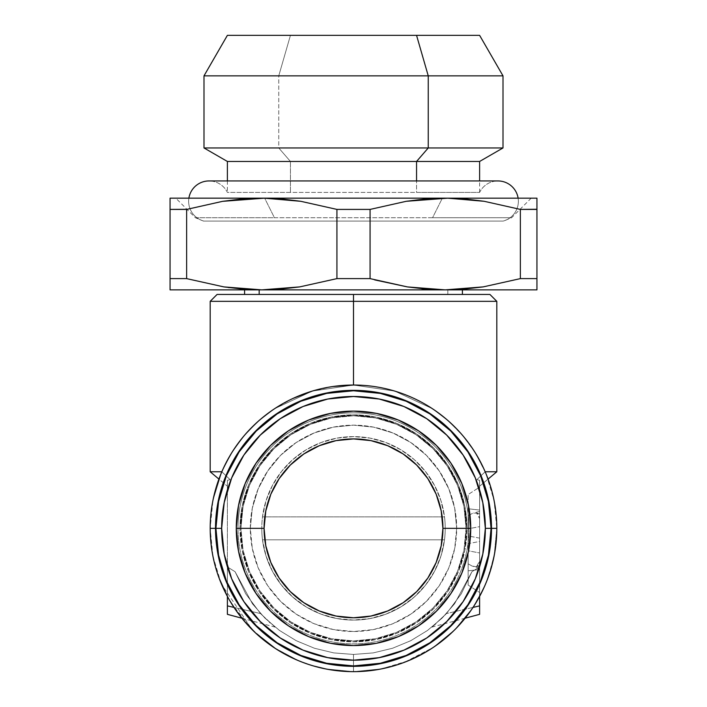 <?xml version="1.0" encoding="UTF-8"?>
<svg xmlns="http://www.w3.org/2000/svg" width="707" height="707" viewBox="0 0 707 707"><rect width="100%" height="100%" fill="white"/><g stroke="black" fill="none" stroke-linecap="round" stroke-linejoin="round"><path stroke-width="0.53" stroke-dasharray="3.54 2.65" d="M394.745 391.095L432.339 408.664L448.865 421.372L463.385 436.343L475.572 453.258L463.385 436.343L448.865 421.372L432.339 408.664L394.656 391.068L353.5 385.032L394.656 391.068L432.339 408.664L448.865 421.372L463.385 436.343L475.572 453.258L485.17 471.772L496.809 471.772L485.17 471.772L476.916 479.62L479.611 480.336L479.611 566.97L471.931 571.689L454.504 603.858L442.034 618.157L427.364 630.556L410.608 640.781L392.447 648.284L373.199 652.906L353.5 654.452L353.5 671.65L381.488 668.893L404.431 662.3L433.099 647.515L454.84 629.672L472.656 607.958L483.729 588.162L487.565 578.98L494.158 555.782L496.809 528.341L494.06 500.388L485.903 473.496L475.572 453.258L485.17 471.772L476.916 479.62L479.611 480.336L479.611 486.195L488.086 479.09L479.611 486.195L479.611 480.336L476.916 479.62L485.17 471.772L488.086 479.09M212.948 500.362L221.83 471.772L230.084 479.62L227.389 480.336L227.389 566.97L235.069 571.689L252.496 603.858L264.966 618.148L279.636 630.556L296.383 640.781L314.553 648.284L333.792 652.906L353.5 654.452L353.5 671.65C334.499 671.615 316.223 667.974 298.654 660.745L273.901 647.506M252.187 629.698L273.883 647.497L254.714 632.155L231.763 603.955C221.671 587.641 215.087 570.01 212.003 551.08L210.191 528.262L212.94 500.406L210.191 528.341L221.653 528.341A131.847 131.847 0 0 0 353.5 660.188A131.847 131.847 0 0 0 485.347 528.341L491.489 528.341A137.989 137.989 0 0 1 353.5 666.33A137.989 137.989 0 0 1 215.511 528.341A137.989 137.989 0 0 0 353.5 666.33A137.989 137.989 0 0 0 491.489 528.341L496.809 528.341A143.309 143.309 0 0 1 353.5 671.65A143.309 143.309 0 0 1 210.191 528.341C210.226 547.81 214.044 566.51 221.627 584.45L252.143 629.654M479.346 35.35L290.444 35.35L278.752 75.861L278.752 147.957L290.444 161.461L290.444 192.41L227.389 192.41A20.406 20.406 0 0 0 209.519 180.948A20.406 20.406 0 0 1 227.389 192.41L479.611 192.41A20.406 20.406 0 0 1 497.481 180.948A20.406 20.406 0 0 0 479.611 192.41L416.556 192.41L416.556 180.939L416.556 192.41L479.611 192.41L290.444 192.41L290.444 161.461L479.611 161.461L290.444 161.461L278.752 147.957L503.004 147.957L278.752 147.957L278.752 75.861L503.004 75.861L278.752 75.861L290.444 35.35L479.611 35.35M188.884 198.154A20.406 20.406 0 0 0 203.837 221.079L503.163 221.079A20.406 20.406 0 0 0 518.116 198.154A20.406 20.406 0 0 1 503.163 221.079L203.837 221.079A20.406 20.406 0 0 1 209.519 180.948M262.5 539.803A91.716 91.716 0 0 1 261.784 528.341A91.716 91.716 0 0 0 353.5 620.057A91.716 91.716 0 0 0 445.216 528.341A91.716 91.716 0 0 1 353.5 620.057A91.716 91.716 0 0 1 262.5 539.803L444.5 539.803L440.956 555.967L434.566 571.238L425.543 585.104L414.169 597.132L400.816 606.906L385.925 614.136L369.982 618.563L353.5 620.057L337.018 618.563L321.075 614.136L306.184 606.906L292.831 597.132L281.457 585.104L272.434 571.238L266.044 555.967L262.5 539.803L444.5 539.803A91.716 91.716 0 0 0 353.5 436.617A91.716 91.716 0 0 0 261.784 528.341A91.716 91.716 0 0 1 353.5 436.617A91.716 91.716 0 0 1 445.216 528.341A91.716 91.716 0 0 0 353.5 436.617A91.716 91.716 0 0 0 261.784 528.341A91.716 91.716 0 0 1 353.5 436.617A91.716 91.716 0 0 1 445.216 528.341A91.716 91.716 0 0 1 353.5 620.057A91.716 91.716 0 0 1 261.784 528.341A91.716 91.716 0 0 0 262.5 539.803L444.5 539.803L262.5 539.803A91.716 91.716 0 0 0 444.5 539.803A91.716 91.716 0 0 0 444.5 516.87L262.5 516.87L266.044 500.706L272.434 485.444L281.457 471.569L292.831 459.55L306.184 449.767L321.075 442.547L337.018 438.11L353.5 436.617L369.982 438.11L385.925 442.547L400.816 449.767L414.169 459.55L425.543 471.569L434.566 485.444L440.956 500.706L444.5 516.87L262.5 516.87A91.716 91.716 0 0 0 262.5 539.803L266.044 555.967L272.434 571.238L281.457 585.104L292.831 597.132L306.184 606.906L321.075 614.136L337.018 618.563L353.5 620.057L369.982 618.563L385.925 614.136L400.816 606.906L414.169 597.132L425.543 585.104L434.566 571.238L440.956 555.967L444.5 539.803L262.5 539.803A91.716 91.716 0 0 1 261.784 528.341A91.716 91.716 0 0 0 353.5 620.057A91.716 91.716 0 0 0 445.216 528.341A91.716 91.716 0 0 1 353.5 620.057A91.716 91.716 0 0 1 262.5 516.87L444.5 516.87L262.5 516.87L444.5 516.87L440.956 500.706L434.566 485.444L425.543 471.569L414.169 459.55L400.816 449.767L385.925 442.547L369.982 438.11L353.5 436.617L337.018 438.11L321.075 442.547L306.184 449.767L292.831 459.55L281.457 471.569L272.434 485.444L266.044 500.706L262.5 516.87L444.5 516.87A91.716 91.716 0 0 1 444.5 539.803L262.5 539.803M250.313 528.341A103.187 103.187 0 0 1 353.5 425.154A103.187 103.187 0 0 1 456.687 528.341L454.698 508.209L448.83 488.855L439.294 471.012L426.462 455.379L410.829 442.547L392.986 433.011L373.632 427.134L353.5 425.154L333.368 427.134L314.014 433.011L296.171 442.547L280.538 455.379L267.706 471.012L258.17 488.855L252.302 508.209L250.313 528.341A103.187 103.187 0 0 0 353.5 631.519A103.187 103.187 0 0 0 456.687 528.341A103.187 103.187 0 0 0 353.5 425.154A103.187 103.187 0 0 0 250.313 528.341L252.302 548.473L258.17 567.827L267.706 585.661L280.538 601.303L296.171 614.136L314.014 623.671L333.368 629.539L353.5 631.519L373.632 629.539L392.986 623.671L410.829 614.136L426.462 601.303L439.294 585.661L448.83 567.827L454.698 548.473L456.687 528.341L454.698 548.473L448.83 567.827L439.294 585.661L426.462 601.303L410.829 614.136L392.986 623.671L373.632 629.539L353.5 631.519L333.368 629.539L314.014 623.671L296.171 614.136L280.538 601.303L267.706 585.661L258.17 567.827L252.302 548.473L250.313 528.341L252.302 508.209L258.17 488.855L267.706 471.012L280.538 455.379L296.171 442.547L314.014 433.011L333.368 427.134L353.5 425.154L373.632 427.134L392.986 433.011L410.829 442.547L426.462 455.379L439.294 471.012L448.83 488.855L454.698 508.209L456.687 528.341A103.187 103.187 0 0 1 353.5 631.519A103.187 103.187 0 0 1 250.313 528.341M491.082 528.341A137.582 137.582 0 0 1 353.5 665.914A137.582 137.582 0 0 1 215.918 528.341A137.582 137.582 0 0 0 353.5 665.914A137.582 137.582 0 0 0 491.082 528.341A137.582 137.582 0 0 1 353.5 665.914A137.582 137.582 0 0 1 215.918 528.341L221.653 528.341A131.847 131.847 0 0 0 353.5 660.188A131.847 131.847 0 0 0 485.347 528.341A131.847 131.847 0 0 1 353.5 660.188A131.847 131.847 0 0 1 221.653 528.341L215.918 528.341A137.582 137.582 0 0 0 353.5 665.914A137.582 137.582 0 0 0 491.082 528.341A137.582 137.582 0 0 0 353.5 390.759A137.582 137.582 0 0 0 215.918 528.341A137.582 137.582 0 0 1 353.5 390.759A137.582 137.582 0 0 1 491.082 528.341L485.347 528.341L491.082 528.341A137.582 137.582 0 0 0 353.5 390.759A137.582 137.582 0 0 0 215.918 528.341A137.582 137.582 0 0 1 353.5 390.759A137.582 137.582 0 0 1 491.082 528.341L488.431 501.502L480.61 475.687L467.893 451.906L450.783 431.058L429.936 413.949L406.145 401.231L380.339 393.401L353.5 390.759L326.661 393.401L300.855 401.231L277.064 413.949L256.217 431.058L239.107 451.906L226.39 475.687L218.569 501.502L215.918 528.341L218.569 555.181L226.39 580.986L239.107 604.777L256.217 625.624L277.064 642.734L300.855 655.442L326.661 663.272L353.5 665.914L380.339 663.272L406.145 655.442L429.936 642.734L450.783 625.624L467.893 604.777L480.61 580.986L488.431 555.181L491.082 528.297M290.268 591.573L279.141 578.026L270.878 562.56L265.797 545.786L264.073 528.341L236.271 528.341L264.073 528.341A89.427 89.427 0 0 0 353.5 617.768A89.427 89.427 0 0 0 442.927 528.341L470.729 528.341A117.229 117.229 0 0 1 353.5 645.562A117.229 117.229 0 0 1 236.271 528.341A117.229 117.229 0 0 1 353.5 411.112A117.229 117.229 0 0 1 470.729 528.341L442.927 528.341L441.203 545.786L436.122 562.56L427.859 578.026M237.994 528.341L240.919 528.341A112.581 112.581 0 0 0 353.5 640.922A112.581 112.581 0 0 0 466.081 528.341L469.006 528.341A115.506 115.506 0 0 1 353.5 643.847A115.506 115.506 0 0 1 237.994 528.341A115.506 115.506 0 0 0 353.5 643.847A115.506 115.506 0 0 0 469.006 528.341L467 528.341A113.5 113.5 0 0 1 353.5 641.841A113.5 113.5 0 0 1 240 528.341L240.919 528.341A112.581 112.581 0 0 1 353.5 415.751A112.581 112.581 0 0 1 466.081 528.341L469.006 528.341A115.506 115.506 0 0 0 353.5 412.835A115.506 115.506 0 0 0 237.994 528.341A115.506 115.506 0 0 1 353.5 412.835A115.506 115.506 0 0 1 469.006 528.341L467 528.341A113.5 113.5 0 0 0 353.5 414.841A113.5 113.5 0 0 0 240 528.341L237.994 528.341L240 528.341L242.183 506.194L248.634 484.905L259.124 465.277L273.238 448.079L290.444 433.965L310.064 423.475L331.353 417.015L353.5 414.841L375.647 417.015L396.936 423.475L416.556 433.965L433.762 448.079L447.876 465.277L458.366 484.905L464.817 506.194L467 528.341L464.817 550.479L458.366 571.777L447.876 591.397L433.762 608.594L416.556 622.717L396.936 633.198L375.647 639.658L353.5 641.841L331.353 639.658L310.064 633.198L290.444 622.717L273.238 608.594L259.124 591.397L248.634 571.777L242.183 550.479L240 528.341L242.183 550.479L248.634 571.777L259.124 591.397L273.238 608.594L290.444 622.717L310.064 633.198L331.353 639.658L353.5 641.841L375.647 639.658L396.936 633.198L416.556 622.717L433.762 608.594L447.876 591.397L458.366 571.777L464.817 550.479L467 528.341L464.817 506.194L458.366 484.905L447.876 465.277L433.762 448.079L416.556 433.965L396.936 423.475L375.647 417.015L353.5 414.841L331.353 417.015L310.064 423.475L290.444 433.965L273.238 448.079L259.124 465.277L248.634 484.905L242.183 506.194L240 528.341A113.5 113.5 0 0 0 353.5 641.841A113.5 113.5 0 0 0 467 528.341L469.006 528.341A115.506 115.506 0 0 1 353.5 643.847A115.506 115.506 0 0 1 237.994 528.341A115.506 115.506 0 0 0 353.5 643.847A115.506 115.506 0 0 0 469.006 528.341L466.081 528.341A112.581 112.581 0 0 1 353.5 640.922A112.581 112.581 0 0 1 240.919 528.341L240 528.341A113.5 113.5 0 0 1 353.5 414.841A113.5 113.5 0 0 1 467 528.341L469.006 528.341A115.506 115.506 0 0 0 353.5 412.835A115.506 115.506 0 0 0 237.994 528.341A115.506 115.506 0 0 1 353.5 412.835A115.506 115.506 0 0 1 469.006 528.341L466.081 528.341L463.925 506.371L457.517 485.258L447.107 465.789L433.108 448.733L416.052 434.725L396.583 424.324L375.461 417.917L353.5 415.751L331.539 417.917L310.417 424.324L290.948 434.725L273.892 448.733L259.893 465.789L249.483 485.258L243.075 506.371L240.919 528.341L243.075 550.302L249.483 571.424L259.893 590.884L273.892 607.949L290.948 621.948L310.417 632.358L331.539 638.757L353.5 640.922L375.461 638.757L396.583 632.358L416.052 621.948L433.108 607.949L447.107 590.884L457.517 571.424L463.925 550.302L466.081 528.341A112.581 112.581 0 0 0 353.5 415.751A112.581 112.581 0 0 0 240.919 528.341L237.994 528.341M274.431 217.721L432.569 217.721L442.352 198.154L175.796 198.154L264.648 198.154L274.431 217.721L510.799 217.721L196.201 217.721L274.431 217.721L264.648 198.154L531.204 198.154L442.352 198.154L432.569 217.721L511.629 217.721L274.431 217.721M278.487 221.079L503.207 221.079L278.487 221.079M447.823 289.87L447.823 294.457L244.587 294.457L462.413 294.457L447.823 294.457L447.823 289.87L462.413 289.87L244.587 289.87L447.823 289.87M353.5 301.332L353.5 294.457L489.933 294.457L353.5 294.457L353.5 301.332L496.809 301.332L353.5 301.332L353.5 385.032L353.5 301.332L210.191 301.332L353.5 301.332M228.228 597.945L229.748 600.614M494.158 555.782L496.809 528.341L496.614 535.844M381.63 668.857L353.5 671.65L325.538 668.893L353.5 671.65L381.462 668.893L408.346 660.745L433.126 647.497L444.411 639.119L454.84 629.672L464.287 619.252L472.656 607.958L483.729 588.162L487.565 578.98M479.611 596.408L479.611 480.336L476.916 479.62L479.611 480.336L476.916 479.62L479.611 480.336L479.611 605.881L446.453 613.57L461.247 593.88L446.453 613.57L431.924 627.1L446.453 613.57L461.247 593.88L471.931 571.689L479.611 566.97L479.611 596.408L472.656 607.958L464.278 619.252L454.84 629.672L444.42 639.119L433.117 647.497C417.307 658.023 400.082 665.154 381.462 668.893L353.5 671.65L353.5 654.452L333.704 652.888L314.438 648.248L296.136 640.648L279.477 630.441L264.825 618.015L252.399 603.716L235.069 571.689L245.753 593.88L260.547 613.57L245.753 593.88L235.069 571.689L252.496 603.858L264.966 618.148L279.636 630.556L296.383 640.781L314.553 648.284L333.792 652.906L353.5 654.452L373.296 652.888L392.571 648.248L410.864 640.648L427.523 630.441L442.175 618.015L454.61 603.716L471.931 571.689L454.504 603.858L442.034 618.157L427.364 630.556L410.608 640.781L392.447 648.284L373.199 652.906L353.5 654.452L373.296 652.888L392.571 648.248L410.864 640.648L427.523 630.441L442.175 618.015L454.61 603.716L471.931 571.689L461.247 593.88L471.931 571.689L479.611 566.97L479.611 480.336L476.916 479.62L485.17 471.772L479.903 460.805M255.916 633.295L274.404 647.842L298.654 660.745L313.89 666.065L298.566 660.7M219.258 578.503L214.946 564.973L212.003 551.08L210.191 528.341A143.309 143.309 0 0 0 353.5 671.65A143.309 143.309 0 0 0 496.809 528.341A143.309 143.309 0 0 0 353.5 385.032A143.309 143.309 0 0 0 210.191 528.341L210.368 521.236M242.342 618.793L231.763 603.955L227.389 596.408L227.389 480.336L230.084 479.62L221.83 471.772L231.428 453.258L243.615 436.343L258.135 421.372L274.661 408.664L312.344 391.068L353.5 385.032L394.656 391.068L353.5 385.032L312.344 391.068L274.661 408.664L258.135 421.372L243.615 436.343L231.428 453.258L221.83 471.772C214.115 489.836 210.235 508.695 210.191 528.341L212.94 556.285M253 630.503L250.57 628.055M273.883 647.497L298.654 660.745L275.288 648.425M255.563 632.959L254.714 632.155M408.346 660.745L393.11 666.065M433.038 647.559L420.957 654.779M493.68 558.15L489.792 572.643L484.41 586.651L472.656 607.958L454.84 629.672L433.117 647.497M496.022 543.321L494.803 552.22M217.067 294.457L353.5 294.457L217.067 294.457M227.389 486.195L227.389 480.336L230.084 479.62L227.389 480.336L230.084 479.62L227.389 480.336L227.389 486.195L227.389 484.675L227.389 486.195L218.914 479.09L221.83 471.772L230.084 479.62L227.389 480.336L227.389 484.684L227.389 480.336L230.084 479.62L221.83 471.772L212.948 500.353L216.369 486.716M210.889 514.236L212.948 500.344M496.641 521.306L495.996 513.088M490.64 486.734L494.122 500.715M495.05 505.938L496.12 514.289M227.097 460.805L221.83 471.772L231.445 453.231M238.197 443.236L231.428 453.258L243.659 436.29M251.736 427.435L243.615 436.343L258.135 421.372L274.661 408.664L258.135 421.372M293.078 398.386L274.661 408.664L312.344 391.068L353.5 385.032M332.856 386.526L312.344 391.068M448.865 421.372L432.339 408.664L394.656 391.068M463.385 436.343L455.264 427.435M475.572 453.258L468.803 443.236M494.555 503.013L491.02 488.024L485.903 473.496C493.141 491.065 496.774 509.34 496.809 528.341C496.765 548.641 492.629 568.083 484.41 586.651M298.654 660.745C316.223 667.974 334.499 671.615 353.5 671.65L353.5 654.452L333.704 652.888L314.438 648.248L296.136 640.648L279.477 630.441L264.825 618.015L252.399 603.716L235.069 571.689L245.753 593.88L260.547 613.57L275.076 627.1L260.547 613.57L270.286 623.106L260.547 613.57L227.389 605.881L227.389 480.336L227.389 566.97L235.069 571.689L227.389 566.97L227.389 596.408M210.191 471.772L221.83 471.772L210.191 471.772M212.948 556.312L221.088 583.16M221.105 583.204L221.627 584.45M479.611 566.97L471.931 571.689L461.247 593.88L446.453 613.57L479.611 605.881L479.611 614.33L479.611 566.97M479.611 480.336L479.611 486.195L479.611 480.336M479.611 592.501L479.611 511.417L479.611 592.501L468.149 585.078L468.149 543.656L479.611 541.482L479.611 513.795L479.611 518.549L478.604 514.457L475.961 512.849L472.311 513.441L468.149 515.774L468.149 550.78L479.611 552.954L479.611 511.417L479.611 518.549L476.509 512.964L472.311 513.441L468.149 515.774L468.149 543.656L479.611 541.482L479.611 569.559L468.149 570.832L479.611 569.559L479.611 592.501L479.611 552.954L468.149 550.78L468.149 585.078L479.611 592.501M479.611 526.653L479.611 568.189L479.611 526.653L468.149 528.827L468.149 494.529L468.149 535.95L479.611 538.124L479.611 565.812L479.611 561.066L476.509 566.643L472.311 566.166L468.149 563.832L468.149 535.95L479.611 538.124L479.611 510.047L468.149 508.775L479.611 510.047L479.611 487.114L468.149 494.529L479.611 487.114L479.611 568.189L479.611 561.066L478.604 565.149L475.961 566.758L472.311 566.166L468.149 563.832L468.149 528.827L479.611 526.653M441.336 618.828L446.453 613.57L441.336 618.828M433.276 626.013L436.723 623.097L433.276 626.013M227.389 614.33L227.389 566.97L235.069 571.689L245.753 593.88L260.547 613.57L227.389 605.881L227.389 614.33M468.149 535.95L468.149 494.529L468.149 535.95M468.149 515.774L468.149 585.078L468.149 515.774M221.653 528.341A131.847 131.847 0 0 1 353.5 396.494A131.847 131.847 0 0 1 485.347 528.341L482.81 502.615L475.307 477.888L463.129 455.087L446.727 435.114L426.754 418.712L403.953 406.525L379.226 399.031L353.5 396.494L327.774 399.031L303.047 406.525L280.246 418.712L260.273 435.114L243.871 455.087L231.693 477.888L224.19 502.615L221.653 528.341L224.19 554.058L231.693 578.794L243.871 601.586L260.273 621.568L280.246 637.961L303.047 650.148L327.774 657.651L353.5 660.188L379.226 657.651L403.953 650.148L426.754 637.961L446.727 621.568L463.129 601.586L475.307 578.794L482.81 554.058L485.347 528.341A131.847 131.847 0 0 0 353.5 396.494A131.847 131.847 0 0 0 221.653 528.341L210.191 528.341A143.309 143.309 0 0 1 353.5 385.032A143.309 143.309 0 0 1 496.809 528.341L491.489 528.341A137.989 137.989 0 0 0 353.5 390.352A137.989 137.989 0 0 0 215.511 528.341A137.989 137.989 0 0 1 353.5 390.352A137.989 137.989 0 0 1 491.489 528.341L485.347 528.341L482.81 554.058L475.307 578.794L463.129 601.586L446.727 621.568L426.754 637.961L403.953 650.148L379.226 657.651L353.5 660.188L327.774 657.651L303.047 650.148L280.246 637.961L260.273 621.568L243.871 601.586L231.693 578.794L224.19 554.058L221.653 528.341L224.19 502.615L231.693 477.888L243.871 455.087L260.273 435.114L280.246 418.712L303.047 406.525L327.774 399.031L353.5 396.494L379.226 399.031L403.953 406.525L426.754 418.712L446.727 435.114L463.129 455.087L475.307 477.888L482.81 502.615L485.347 528.341L482.81 554.058L475.307 578.794L463.129 601.586L446.727 621.568L426.754 637.961L403.953 650.148L379.226 657.651L353.5 660.188L327.774 657.651L303.047 650.148L280.246 637.961L260.273 621.568L243.871 601.586L231.693 578.794L224.19 554.058L221.653 528.341L224.19 502.615L231.693 477.888L243.871 455.087L260.273 435.114L280.246 418.712L303.047 406.525L327.774 399.031L353.5 396.494L379.226 399.031L403.953 406.525L426.754 418.712L446.727 435.114L463.129 455.087L475.307 477.888L482.81 502.615L485.347 528.341A131.847 131.847 0 0 0 353.5 396.494A131.847 131.847 0 0 0 221.653 528.341M426.153 289.11L445.216 289.87L170.06 289.87L170.06 278.62L186.63 278.62L224.013 286.918L186.63 278.62L170.06 278.62L170.06 198.172L259.266 198.172L222.855 201.292L186.63 209.413L186.63 278.62L186.63 209.413L170.06 209.387L186.63 209.413L222.855 201.292L241.043 199.056L259.266 198.172L170.06 198.172L445.216 198.172L406.225 201.301L370.07 209.413L370.07 278.62L374.701 279.901M228.334 287.546L242.784 289.119M170.06 286.901L170.06 209.413M407.382 286.909L421.726 288.721M370.07 278.62L370.07 209.413L336.93 209.413L300.775 201.301L282.517 199.056L264.294 198.172L442.706 198.172L424.421 199.065L406.225 201.301L370.07 209.413L336.93 209.413L336.93 278.62L370.079 278.62L336.93 278.62L336.93 209.413L300.775 201.301L264.294 198.172L171.633 198.172M280.794 289.11L299.795 286.883L261.784 289.87L445.216 289.87L464.26 289.11M536.94 289.87L445.216 289.87L536.94 289.87L536.94 286.892L536.94 289.87M536.94 201.301L536.94 209.413L520.37 209.413L520.37 278.62L520.37 209.413L484.41 201.336L447.734 198.172L536.94 198.172L536.94 278.62L520.37 278.62L483.128 286.901L520.37 278.62L536.94 278.62L536.94 286.883M536.94 278.62L536.94 209.413L520.37 209.413L484.41 201.336L466.046 199.065L447.734 198.172L261.784 198.172L536.94 198.172M407.276 286.892L445.216 289.87M170.06 201.336L170.06 198.172M170.06 289.87L261.784 289.87M170.06 198.154L536.94 198.154L170.06 198.154M245.32 198.154L274.899 198.154M466.081 528.341L463.925 550.302L457.517 571.424L447.107 590.884L433.108 607.949L416.052 621.948L396.583 632.358L375.461 638.757L353.5 640.922L331.539 638.757L310.417 632.358L290.948 621.948L273.892 607.949L259.893 590.884L249.483 571.424L243.075 550.302L240.919 528.341L243.075 506.371L249.483 485.258L259.893 465.789L273.892 448.733L290.948 434.725L310.417 424.324L331.539 417.917L353.5 415.751L375.461 417.917L396.583 424.324L416.052 434.725L433.108 448.733L447.107 465.789L457.517 485.258L463.925 506.371L466.081 528.341M416.732 591.573L403.184 602.691L387.719 610.954L370.945 616.044L353.5 617.768L336.055 616.044L319.281 610.954L303.816 602.691M416.732 465.109L427.859 478.657L436.122 494.113L441.203 510.896L442.927 528.341A89.427 89.427 0 0 0 353.5 438.914A89.427 89.427 0 0 0 264.073 528.341L265.797 510.896L270.878 494.113L279.141 478.657M290.268 465.109L303.816 453.982L319.281 445.719L336.055 440.629L353.5 438.914L370.945 440.629L387.719 445.719L403.184 453.982M236.271 528.341L238.524 551.213L245.196 573.2L256.031 593.465L270.604 611.228L288.376 625.81L308.641 636.645L330.629 643.317L353.5 645.562L376.371 643.317L398.359 636.645L418.624 625.81L436.396 611.228L450.969 593.465L461.804 573.2L468.476 551.213L470.729 528.341L468.476 505.47L461.804 483.482L450.969 463.209L436.396 445.445L418.624 430.872L398.359 420.038L376.371 413.365L353.5 411.112L330.629 413.365L308.641 420.038L288.376 430.872L270.604 445.445L256.031 463.209L245.196 483.482L238.524 505.47L236.271 528.341M444.5 516.87L262.5 516.87L444.5 516.87A91.716 91.716 0 0 1 445.216 528.341A91.716 91.716 0 0 0 353.5 436.617A91.716 91.716 0 0 0 261.784 528.341A91.716 91.716 0 0 1 353.5 436.617A91.716 91.716 0 0 1 444.5 516.87M227.389 35.35L228.467 35.35M278.752 75.861L203.996 75.861L278.752 75.861M278.752 147.957L203.996 147.957L278.752 147.957M290.444 161.461L227.389 161.461L290.444 161.461M479.611 192.41L479.611 180.939M203.475 221.079L195.371 217.721L175.796 198.154M465.135 618.21L431.924 627.1M241.865 618.21L275.076 627.1M476.509 566.643L479.611 565.812M479.611 568.189L473.416 566.528M479.611 511.417L473.416 513.079M476.509 512.964L479.611 513.795M531.204 198.154L511.629 217.721L503.525 221.079M497.958 180.939L209.042 180.939M227.389 180.939L227.389 192.41"/><path stroke-width="1.06" d="M416.556 161.461L416.556 180.939L416.556 161.461L479.611 161.461L416.556 161.461L428.248 147.957L416.556 161.461L227.389 161.461L416.556 161.461M227.654 35.35L479.611 35.35L503.004 75.861L428.248 75.861L503.004 75.861L503.004 147.957L428.248 147.957L503.004 147.957L479.611 161.461L479.611 180.939M428.248 75.861L428.248 147.957L428.248 75.861L416.556 35.35L428.248 75.861L203.996 75.861L428.248 75.861M518.116 198.154A20.406 20.406 0 0 0 497.481 180.948A20.406 20.406 0 0 1 518.116 198.154M209.519 180.948A20.406 20.406 0 0 0 188.884 198.154M215.918 528.341A137.582 137.582 0 0 1 353.5 390.759A137.582 137.582 0 0 1 491.082 528.341A137.582 137.582 0 0 0 353.5 390.759A137.582 137.582 0 0 0 215.918 528.341L221.653 528.341A131.847 131.847 0 0 1 353.5 396.494A131.847 131.847 0 0 1 485.347 528.341L491.489 528.341L485.347 528.341L482.81 502.615L475.307 477.888L463.129 455.087L446.727 435.114L426.754 418.712L403.953 406.525L379.226 399.031L353.5 396.494L327.774 399.031L303.047 406.525L280.246 418.712L260.273 435.114L243.871 455.087L231.693 477.888L224.19 502.615L221.653 528.341L224.19 554.058L231.693 578.794L243.871 601.586L260.273 621.568L280.246 637.961L303.047 650.148L327.774 657.651L353.5 660.188L379.226 657.651L403.953 650.148L426.754 637.961L446.727 621.568L463.129 601.586L475.307 578.794L482.81 554.058L485.347 528.341A131.847 131.847 0 0 1 353.5 660.188A131.847 131.847 0 0 1 221.653 528.341L215.511 528.341A137.989 137.989 0 0 0 353.5 666.33A137.989 137.989 0 0 0 491.489 528.341A137.989 137.989 0 0 1 353.5 666.33A137.989 137.989 0 0 1 215.511 528.341L210.191 528.341A143.309 143.309 0 0 0 353.5 671.65A143.309 143.309 0 0 0 496.809 528.341L491.489 528.341L496.809 528.341A143.309 143.309 0 0 1 353.5 671.65A143.309 143.309 0 0 1 210.191 528.341A143.309 143.309 0 0 1 353.5 385.032A143.309 143.309 0 0 1 496.809 528.341A143.309 143.309 0 0 0 353.5 385.032A143.309 143.309 0 0 0 210.191 528.341L215.511 528.341A137.989 137.989 0 0 1 353.5 390.352A137.989 137.989 0 0 1 491.489 528.341A137.989 137.989 0 0 0 353.5 390.352A137.989 137.989 0 0 0 215.511 528.341L215.918 528.341A137.582 137.582 0 0 0 353.5 665.914A137.582 137.582 0 0 0 491.082 528.341A137.582 137.582 0 0 1 353.5 665.914A137.582 137.582 0 0 1 215.918 528.341L218.569 501.502L226.39 475.687L239.107 451.906L256.217 431.058L277.064 413.949L300.855 401.231L326.661 393.401L353.5 390.759L380.339 393.401L406.145 401.231L429.936 413.949L450.783 431.058L467.893 451.906L480.61 475.687L488.431 501.502L491.082 528.341L488.431 555.181L480.61 580.986L467.893 604.777L450.783 625.624L429.936 642.734L406.145 655.442L380.339 663.272L353.5 665.914L326.661 663.272L300.855 655.442L277.064 642.734L256.217 625.624L239.107 604.777L226.39 580.986L218.569 555.181L215.918 528.341M236.271 528.341L264.073 528.341A89.427 89.427 0 0 1 353.5 438.914A89.427 89.427 0 0 1 442.927 528.341L470.729 528.341A117.229 117.229 0 0 0 353.5 411.112A117.229 117.229 0 0 0 236.271 528.341A117.229 117.229 0 0 0 353.5 645.562A117.229 117.229 0 0 0 470.729 528.341L442.927 528.341L441.203 510.896L436.122 494.113L427.859 478.657L416.732 465.109L403.184 453.982L387.719 445.719L370.945 440.629L353.5 438.914L336.055 440.629L319.281 445.719L303.816 453.982L290.268 465.109L279.141 478.657L270.878 494.113L265.797 510.896L264.073 528.341L265.797 545.786L270.878 562.56L279.141 578.026L290.268 591.573L303.816 602.691L319.281 610.954L336.055 616.044L353.5 617.768L370.945 616.044L387.719 610.954L403.184 602.691L416.732 591.573L427.859 578.026L436.122 562.56L441.203 545.786L442.927 528.341A89.427 89.427 0 0 1 353.5 617.768A89.427 89.427 0 0 1 264.073 528.341L236.271 528.341L238.524 505.47L245.196 483.482L256.031 463.209L270.604 445.445L288.376 430.872L308.641 420.038L330.629 413.365L353.5 411.112L376.371 413.365L398.359 420.038L418.624 430.872L436.396 445.445L450.969 463.209L461.804 483.482L468.476 505.47L470.729 528.341L468.476 551.213L461.804 573.2L450.969 593.465L436.396 611.228L418.624 625.81L398.359 636.645L376.371 643.317L353.5 645.562L330.629 643.317L308.641 636.645L288.376 625.81L270.604 611.228L256.031 593.465L245.196 573.2L238.524 551.213L236.271 528.341M259.177 294.457L259.177 289.87L259.177 294.457M496.809 471.772L488.086 479.09L496.809 471.772L485.196 471.772L496.809 471.772L496.809 301.332L489.933 294.457L353.5 294.457L353.5 301.332L496.809 301.332L353.5 301.332L353.5 385.032L332.856 386.526M229.748 600.614L236.2 610.68L245.47 622.505L255.916 633.295M221.627 584.45L228.228 597.945M487.565 578.98L491.347 567.518L494.158 555.782M313.89 666.065L325.538 668.893L313.89 666.065M227.389 596.408L227.389 605.881L227.389 596.408L219.258 578.503M254.714 632.155L253 630.503M250.57 628.055L242.342 618.793M275.288 648.425L255.563 632.959M393.11 666.065L381.63 668.857M420.957 654.779L408.346 660.745M484.41 586.651L479.611 596.408L479.611 605.881L479.611 596.408M494.803 552.22L493.68 558.15M496.614 535.844L496.022 543.321M489.933 294.457L217.067 294.457L353.5 294.457L353.5 301.332L210.191 301.332L353.5 301.332L353.5 385.032M216.369 486.716L218.914 479.09L210.191 471.772L221.83 471.772L210.191 471.772L210.191 301.332L217.067 294.457M210.368 521.236L210.889 514.236M496.12 514.289L496.641 521.306M494.122 500.715L495.05 505.938M488.086 479.09L490.64 486.734M475.572 453.258L479.903 460.805M468.803 443.236L463.668 436.679M231.428 453.258L227.097 460.805M243.615 436.343L238.197 443.236M258.135 421.372L251.736 427.435M312.344 391.068L293.078 398.386M455.264 427.435L448.865 421.372M495.996 513.088L494.555 503.013M473.027 607.41L479.611 605.881L473.027 607.41M479.611 614.33L479.611 605.881L479.611 614.33L465.135 618.21M227.389 614.33L227.389 605.881L233.973 607.41L227.389 605.881L227.389 614.33L241.865 618.21M242.784 289.119L261.784 289.87L242.74 289.11L223.872 286.901L186.63 278.62L170.06 278.62L170.06 289.87L170.06 289.11L170.06 289.87L445.216 289.87L426.286 289.119L407.453 286.918L370.07 278.62L336.93 278.62L299.724 286.892L280.847 289.11L261.784 289.87L280.829 289.11M536.94 288.483L536.94 289.87L445.216 289.87L407.453 286.918L370.07 278.62L370.07 209.413L406.225 201.301L447.734 198.172L484.145 201.292L520.37 209.413L520.37 278.62L483.234 286.883L445.216 289.87L536.94 289.87L536.94 278.62L520.37 278.62L483.234 286.883L464.234 289.11L445.216 289.87L261.784 289.87L223.872 286.901L186.63 278.62L186.63 209.413L222.59 201.336L264.294 198.172L300.775 201.301L336.93 209.413L336.93 278.62L299.724 286.892L261.784 289.87L228.334 287.546M421.726 288.721L426.215 289.119M370.07 278.62L370.07 209.413L336.93 209.413L370.07 209.413L406.225 201.301L424.483 199.056L442.706 198.172L264.294 198.172L282.579 199.065L300.775 201.301L336.93 209.413L336.93 278.62L370.07 278.62L407.382 286.909L374.701 279.901M536.94 209.245L520.37 209.413L520.37 278.62L536.94 278.62L536.94 286.892L536.94 198.172L536.94 201.318L536.94 198.172L447.734 198.172L465.957 199.056L484.145 201.292L520.37 209.413L536.94 209.413L536.94 201.336M464.243 289.11L483.181 286.892M171.633 198.172L170.06 198.172L170.06 209.413L186.63 209.413L222.59 201.336L240.954 199.065L259.266 198.172L170.06 198.172L170.06 286.892M445.216 289.87L483.128 286.901M536.94 289.87L536.94 286.901M186.966 209.316L170.06 209.413L170.06 201.336M261.784 289.87L170.06 289.87M445.216 198.154L170.06 198.154L445.216 198.154M170.06 198.172L536.94 198.172M274.899 198.154L245.32 198.154M536.94 278.62L536.94 209.413M170.06 209.413L170.06 278.62L186.63 278.62L186.63 209.413M427.859 578.026L416.732 591.573M303.816 602.691L290.268 591.573M279.141 478.657L290.268 465.109M403.184 453.982L416.732 465.109M227.389 180.939L227.389 161.461L203.996 147.957L428.248 147.957L203.996 147.957L203.996 75.861L227.389 35.35L478.533 35.35M497.958 180.939L209.042 180.939M244.587 289.87L244.587 294.457M462.413 289.87L462.413 294.457"/></g></svg>
